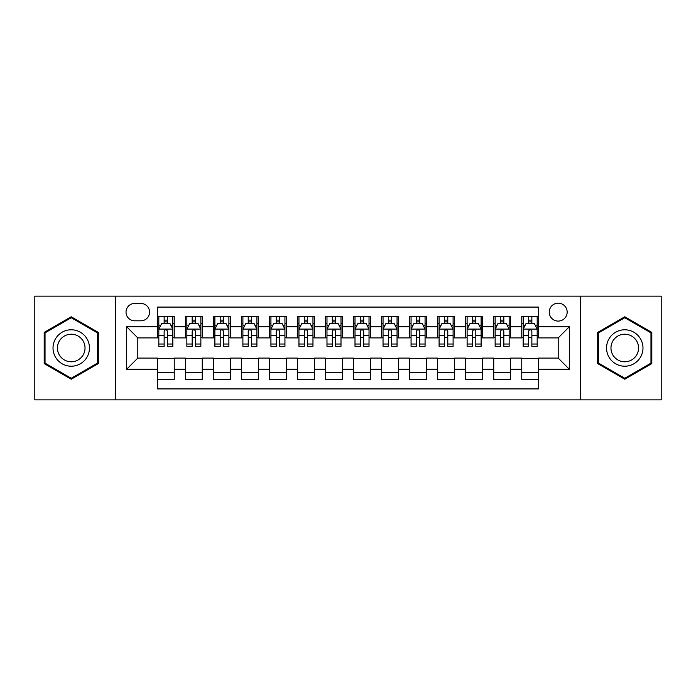<?xml version="1.0" encoding="UTF-8"?>
<svg xmlns="http://www.w3.org/2000/svg" width="696" height="696" viewBox="0 0 696 696"><rect width="100%" height="100%" fill="white"/><g stroke="black" fill="none" stroke-linecap="round" stroke-linejoin="round"><path stroke-width="1.04" d="M558.201 303.16A8.97 8.97 0 0 0 549.231 312.13A8.97 8.97 0 0 0 558.201 321.091A8.97 8.97 0 0 0 567.17 312.13A8.97 8.97 0 0 0 558.201 303.16M580.621 399.852L661.2 399.852L661.2 296.148L580.621 296.148L580.621 399.852L115.379 399.852L115.379 296.148L34.8 296.148L34.8 399.852L115.379 399.852M538.582 316.471L521.765 316.471L521.765 326.702L510.56 326.702L510.56 337.908L521.765 337.908L521.765 326.702M510.56 326.702L510.56 316.471L493.742 316.471L493.742 326.702L482.528 326.702L482.528 337.908L493.742 337.908L493.742 326.702M482.528 326.702L482.528 316.471L465.711 316.471L465.711 326.702L454.505 326.702L454.505 337.908L465.711 337.908L465.711 326.702M454.505 326.702L454.505 316.471L437.688 316.471L437.688 326.702L426.474 326.702L426.474 337.908L437.688 337.908L437.688 326.702M426.474 326.702L426.474 316.471L409.657 316.471L409.657 326.702L398.451 326.702L398.451 337.908L409.657 337.908L409.657 326.702M398.451 326.702L398.451 316.471L381.634 316.471L381.634 326.702L370.42 326.702L370.42 337.908L381.634 337.908L381.634 326.702M370.42 326.702L370.42 316.471L353.603 316.471L353.603 326.702L342.397 326.702L342.397 337.908L353.603 337.908L353.603 326.702M342.397 326.702L342.397 316.471L325.58 316.471L325.58 326.702L314.366 326.702L314.366 337.908L325.58 337.908L325.58 326.702M314.366 326.702L314.366 316.471L297.549 316.471L297.549 326.702L286.343 326.702L286.343 337.908L297.549 337.908L297.549 326.702M286.343 326.702L286.343 316.471L269.526 316.471L269.526 326.702L258.312 326.702L258.312 337.908L269.526 337.908L269.526 326.702M258.312 326.702L258.312 316.471L241.495 316.471L241.495 326.702L230.289 326.702L230.289 337.908L241.495 337.908L241.495 326.702M230.289 326.702L230.289 316.471L213.472 316.471L213.472 326.702L202.258 326.702L202.258 337.908L213.472 337.908L213.472 326.702M202.258 326.702L202.258 316.471L185.441 316.471L185.441 337.908L174.235 337.908L174.235 316.471L157.418 316.471M157.418 379.529L174.235 379.529L174.235 358.092L185.441 358.092L185.441 379.529L202.258 379.529L202.258 358.092L213.472 358.092L213.472 369.298L202.258 369.298M213.472 369.298L213.472 379.529L230.289 379.529L230.289 358.092L241.495 358.092L241.495 369.298L230.289 369.298M241.495 369.298L241.495 379.529L258.312 379.529L258.312 358.092L269.526 358.092L269.526 369.298L258.312 369.298M269.526 369.298L269.526 379.529L286.343 379.529L286.343 358.092L297.549 358.092L297.549 369.298L286.343 369.298M297.549 369.298L297.549 379.529L314.366 379.529L314.366 358.092L325.58 358.092L325.58 369.298L314.366 369.298M325.58 369.298L325.58 379.529L342.397 379.529L342.397 358.092L353.603 358.092L353.603 369.298L342.397 369.298M353.603 369.298L353.603 379.529L370.42 379.529L370.42 358.092L381.634 358.092L381.634 369.298L370.42 369.298M381.634 369.298L381.634 379.529L398.451 379.529L398.451 358.092L409.657 358.092L409.657 369.298L398.451 369.298M409.657 369.298L409.657 379.529L426.474 379.529L426.474 358.092L437.688 358.092L437.688 369.298L426.474 369.298M437.688 369.298L437.688 379.529L454.505 379.529L454.505 358.092L465.711 358.092L465.711 369.298L454.505 369.298M465.711 369.298L465.711 379.529L482.528 379.529L482.528 358.092L493.742 358.092L493.742 369.298L482.528 369.298M493.742 369.298L493.742 379.529L510.56 379.529L510.56 358.092L521.765 358.092L521.765 369.298L510.56 369.298M134.719 320.812L140.879 320.812A8.691 8.691 0 0 0 149.57 312.13A8.691 8.691 0 0 0 140.879 303.439L134.719 303.439A8.691 8.691 0 0 0 126.028 312.13A8.691 8.691 0 0 0 134.719 320.812M580.621 296.148L115.379 296.148M538.582 326.702L538.582 307.084L157.418 307.084L157.418 337.908L137.799 337.908L137.799 358.092L157.418 358.092L157.418 388.916L538.582 388.916L538.582 358.092L558.201 358.092L558.201 337.908L538.582 337.908L538.582 326.702L569.415 326.702L569.415 369.298L538.582 369.298M157.418 369.298L126.585 369.298L126.585 326.702L157.418 326.702M521.765 369.298L521.765 379.529L538.582 379.529M157.418 323.475L158.819 323.475M164.143 323.475L167.51 323.475M172.834 323.475L174.235 323.475M157.418 337.63L158.819 337.63M164.143 337.63L167.51 337.63M172.834 337.63L174.235 337.63M157.418 358.37L174.235 358.37M157.418 372.525L174.235 372.525M185.441 337.63L186.85 337.63M192.174 337.63L195.532 337.63M200.857 337.63L202.258 337.63M185.441 323.475L186.85 323.475M192.174 323.475L195.532 323.475M200.857 323.475L202.258 323.475M185.441 358.37L202.258 358.37M185.441 372.525L202.258 372.525M213.472 358.37L230.289 358.37M213.472 372.525L230.289 372.525M213.472 323.475L214.873 323.475M220.197 323.475L223.564 323.475M228.888 323.475L230.289 323.475M213.472 337.63L214.873 337.63M220.197 337.63L223.564 337.63M228.888 337.63L230.289 337.63M241.495 358.37L258.312 358.37M241.495 372.525L258.312 372.525M241.495 323.475L242.895 323.475M248.228 323.475L251.587 323.475M256.911 323.475L258.312 323.475M241.495 337.63L242.895 337.63M248.228 337.63L251.587 337.63M256.911 337.63L258.312 337.63M269.526 358.37L286.343 358.37M269.526 372.525L286.343 372.525M269.526 323.475L270.927 323.475M276.251 323.475L279.618 323.475M284.942 323.475L286.343 323.475M269.526 337.63L270.927 337.63M276.251 337.63L279.618 337.63M284.942 337.63L286.343 337.63M297.549 358.37L314.366 358.37M297.549 372.525L314.366 372.525M297.549 323.475L298.949 323.475M304.274 323.475L307.641 323.475M312.965 323.475L314.366 323.475M297.549 337.63L298.949 337.63M304.274 337.63L307.641 337.63M312.965 337.63L314.366 337.63M325.58 358.37L342.397 358.37M325.58 372.525L342.397 372.525M325.58 323.475L326.981 323.475M332.305 323.475L335.672 323.475M340.996 323.475L342.397 323.475M325.58 337.63L326.981 337.63M332.305 337.63L335.672 337.63M340.996 337.63L342.397 337.63M353.603 358.37L370.42 358.37M353.603 372.525L370.42 372.525M353.603 323.475L355.004 323.475M360.328 323.475L363.695 323.475M369.019 323.475L370.42 323.475M353.603 337.63L355.004 337.63M360.328 337.63L363.695 337.63M369.019 337.63L370.42 337.63M381.634 358.37L398.451 358.37M381.634 372.525L398.451 372.525M381.634 323.475L383.035 323.475M388.359 323.475L391.726 323.475M397.051 323.475L398.451 323.475M381.634 337.63L383.035 337.63M388.359 337.63L391.726 337.63M397.051 337.63L398.451 337.63M409.657 358.37L426.474 358.37M409.657 372.525L426.474 372.525M409.657 323.475L411.058 323.475M416.382 323.475L419.749 323.475M425.073 323.475L426.474 323.475M409.657 337.63L411.058 337.63M416.382 337.63L419.749 337.63M425.073 337.63L426.474 337.63M437.688 358.37L454.505 358.37M437.688 372.525L454.505 372.525M437.688 323.475L439.089 323.475M444.413 323.475L447.772 323.475M453.105 323.475L454.505 323.475M437.688 337.63L439.089 337.63M444.413 337.63L447.772 337.63M453.105 337.63L454.505 337.63M465.711 358.37L482.528 358.37M465.711 372.525L482.528 372.525M465.711 323.475L467.112 323.475M472.436 323.475L475.803 323.475M481.127 323.475L482.528 323.475M465.711 337.63L467.112 337.63M472.436 337.63L475.803 337.63M481.127 337.63L482.528 337.63M493.742 358.37L510.56 358.37M493.742 372.525L510.56 372.525M493.742 323.475L495.143 323.475M500.467 323.475L503.826 323.475M509.15 323.475L510.56 323.475M493.742 337.63L495.143 337.63M500.467 337.63L503.826 337.63M509.15 337.63L510.56 337.63M521.765 358.37L538.582 358.37M521.765 372.525L538.582 372.525M521.765 323.475L523.166 323.475M528.49 323.475L531.857 323.475M537.182 323.475L538.582 323.475M521.765 337.63L523.166 337.63M528.49 337.63L531.857 337.63M537.182 337.63L538.582 337.63M137.799 337.908L126.585 326.702M137.799 358.092L126.585 369.298M569.415 326.702L558.201 337.908M569.415 369.298L558.201 358.092M71.236 379.233L98.284 363.616L98.284 332.384L71.236 316.767L44.187 332.384L44.187 363.616L71.236 379.233M651.813 332.384L624.764 316.767L597.716 332.384L597.716 363.616L624.764 379.233L651.813 363.616L651.813 332.384M167.51 320.116L164.143 320.116M172.834 344.033L167.51 344.033L167.51 346.321L172.834 346.321L172.834 329.225L170.033 323.614L161.62 323.614L158.819 329.225L158.819 346.321L164.143 346.321L164.143 344.033L158.819 344.033M158.819 329.225L158.819 316.471M172.834 329.225L172.834 316.471M164.143 323.614L164.143 316.471M167.51 316.471L167.51 323.614M167.51 344.033L167.51 331.322C166.387 329.165 165.265 329.165 164.143 331.322L164.143 344.033M71.236 329.782A18.218 18.218 0 0 0 53.018 348A18.218 18.218 0 0 0 71.236 366.218A18.218 18.218 0 0 0 89.453 348A18.218 18.218 0 0 0 71.236 329.782M71.236 334.21A13.79 13.79 0 0 0 57.446 348A13.79 13.79 0 0 0 71.236 361.79A13.79 13.79 0 0 0 85.025 348A13.79 13.79 0 0 0 71.236 334.21M97.44 363.129L71.236 378.259L45.031 363.129L45.031 332.871L71.236 317.741L97.44 332.871L97.44 363.129M608.991 338.891A18.218 18.218 0 0 0 615.655 363.773A18.218 18.218 0 0 0 640.546 357.109A18.218 18.218 0 0 0 633.873 332.227A18.218 18.218 0 0 0 608.991 338.891M612.819 341.101A13.79 13.79 0 0 0 617.865 359.945A13.79 13.79 0 0 0 636.71 354.899A13.79 13.79 0 0 0 631.663 336.055A13.79 13.79 0 0 0 612.819 341.101M650.969 332.871L650.969 363.129L624.764 378.259L598.56 363.129L598.56 332.871L624.764 317.741L650.969 332.871M195.532 320.116L192.174 320.116M200.857 344.033L195.532 344.033L195.532 346.321L200.857 346.321L200.857 329.225L198.055 323.614L189.651 323.614L186.85 329.225L186.85 346.321L192.174 346.321L192.174 344.033L186.85 344.033M186.85 329.225L186.85 316.471M200.857 329.225L200.857 316.471M192.174 323.614L192.174 316.471M195.532 316.471L195.532 323.614M195.532 344.033L195.532 331.322C194.41 329.165 193.297 329.165 192.174 331.322L192.174 344.033M223.564 320.116L220.197 320.116M228.888 344.033L223.564 344.033L223.564 346.321L228.888 346.321L228.888 329.225L226.087 323.614L217.674 323.614L214.873 329.225L214.873 346.321L220.197 346.321L220.197 344.033L214.873 344.033M214.873 329.225L214.873 316.471M228.888 329.225L228.888 316.471M220.197 323.614L220.197 316.471M223.564 316.471L223.564 323.614M223.564 344.033L223.564 331.322C222.442 329.165 221.319 329.165 220.197 331.322L220.197 344.033M251.587 320.116L248.228 320.116M256.911 344.033L251.587 344.033L251.587 346.321L256.911 346.321L256.911 329.225L254.11 323.614L245.705 323.614L242.895 329.225L242.895 346.321L248.228 346.321L248.228 344.033L242.895 344.033M242.895 329.225L242.895 316.471M256.911 329.225L256.911 316.471M248.228 323.614L248.228 316.471M251.587 316.471L251.587 323.614M251.587 344.033L251.587 331.322C250.464 329.165 249.351 329.165 248.228 331.322L248.228 344.033M279.618 320.116L276.251 320.116M284.942 344.033L279.618 344.033L279.618 346.321L284.942 346.321L284.942 329.225L282.141 323.614L273.728 323.614L270.927 329.225L270.927 346.321L276.251 346.321L276.251 344.033L270.927 344.033M270.927 329.225L270.927 316.471M284.942 329.225L284.942 316.471M276.251 323.614L276.251 316.471M279.618 316.471L279.618 323.614M279.618 344.033L279.618 331.322C278.496 329.165 277.373 329.165 276.251 331.322L276.251 344.033M307.641 320.116L304.274 320.116M312.965 344.033L307.641 344.033L307.641 346.321L312.965 346.321L312.965 329.225L310.164 323.614L301.76 323.614L298.949 329.225L298.949 346.321L304.274 346.321L304.274 344.033L298.949 344.033M298.949 329.225L298.949 316.471M312.965 329.225L312.965 316.471M304.274 323.614L304.274 316.471M307.641 316.471L307.641 323.614M307.641 344.033L307.641 331.322C306.518 329.165 305.405 329.165 304.274 331.322L304.274 344.033M335.672 320.116L332.305 320.116M340.996 344.033L335.672 344.033L335.672 346.321L340.996 346.321L340.996 329.225L338.186 323.614L329.782 323.614L326.981 329.225L326.981 346.321L332.305 346.321L332.305 344.033L326.981 344.033M326.981 329.225L326.981 316.471M340.996 329.225L340.996 316.471M332.305 323.614L332.305 316.471M335.672 316.471L335.672 323.614M335.672 344.033L335.672 331.322C334.55 329.165 333.428 329.165 332.305 331.322L332.305 344.033M363.695 320.116L360.328 320.116M369.019 344.033L363.695 344.033L363.695 346.321L369.019 346.321L369.019 329.225L366.218 323.614L357.814 323.614L355.004 329.225L355.004 346.321L360.328 346.321L360.328 344.033L355.004 344.033M355.004 329.225L355.004 316.471M369.019 329.225L369.019 316.471M360.328 323.614L360.328 316.471M363.695 316.471L363.695 323.614M363.695 344.033L363.695 331.322C362.572 329.165 361.45 329.165 360.328 331.322L360.328 344.033M391.726 320.116L388.359 320.116M397.051 344.033L391.726 344.033L391.726 346.321L397.051 346.321L397.051 329.225L394.24 323.614L385.836 323.614L383.035 329.225L383.035 346.321L388.359 346.321L388.359 344.033L383.035 344.033M383.035 329.225L383.035 316.471M397.051 329.225L397.051 316.471M388.359 323.614L388.359 316.471M391.726 316.471L391.726 323.614M391.726 344.033L391.726 331.322C390.604 329.165 389.482 329.165 388.359 331.322L388.359 344.033M419.749 320.116L416.382 320.116M425.073 344.033L419.749 344.033L419.749 346.321L425.073 346.321L425.073 329.225L422.272 323.614L413.859 323.614L411.058 329.225L411.058 346.321L416.382 346.321L416.382 344.033L411.058 344.033M411.058 329.225L411.058 316.471M425.073 329.225L425.073 316.471M416.382 323.614L416.382 316.471M419.749 316.471L419.749 323.614M419.749 344.033L419.749 331.322C418.627 329.165 417.504 329.165 416.382 331.322L416.382 344.033M447.772 320.116L444.413 320.116M453.105 344.033L447.772 344.033L447.772 346.321L453.105 346.321L453.105 329.225L450.295 323.614L441.89 323.614L439.089 329.225L439.089 346.321L444.413 346.321L444.413 344.033L439.089 344.033M439.089 329.225L439.089 316.471M453.105 329.225L453.105 316.471M444.413 323.614L444.413 316.471M447.772 316.471L447.772 323.614M447.772 344.033L447.772 331.322C446.658 329.165 445.536 329.165 444.413 331.322L444.413 344.033M475.803 320.116L472.436 320.116M481.127 344.033L475.803 344.033L475.803 346.321L481.127 346.321L481.127 329.225L478.326 323.614L469.913 323.614L467.112 329.225L467.112 346.321L472.436 346.321L472.436 344.033L467.112 344.033M467.112 329.225L467.112 316.471M481.127 329.225L481.127 316.471M472.436 323.614L472.436 316.471M475.803 316.471L475.803 323.614M475.803 344.033L475.803 331.322C474.681 329.165 473.558 329.165 472.436 331.322L472.436 344.033M503.826 320.116L500.467 320.116M509.15 344.033L503.826 344.033L503.826 346.321L509.15 346.321L509.15 329.225L506.349 323.614L497.945 323.614L495.143 329.225L495.143 346.321L500.467 346.321L500.467 344.033L495.143 344.033M495.143 329.225L495.143 316.471M509.15 329.225L509.15 316.471M500.467 323.614L500.467 316.471M503.826 316.471L503.826 323.614M503.826 344.033L503.826 331.322C502.712 329.165 501.59 329.165 500.467 331.322L500.467 344.033M531.857 320.116L528.49 320.116M537.182 344.033L531.857 344.033L531.857 346.321L537.182 346.321L537.182 329.225L534.38 323.614L525.967 323.614L523.166 329.225L523.166 346.321L528.49 346.321L528.49 344.033L523.166 344.033M523.166 329.225L523.166 316.471M537.182 329.225L537.182 316.471M528.49 323.614L528.49 316.471M531.857 316.471L531.857 323.614M531.857 344.033L531.857 331.322C530.735 329.165 529.612 329.165 528.49 331.322L528.49 344.033M185.441 369.298L174.235 369.298M185.441 326.702L174.235 326.702M172.765 329.086L158.888 329.086M158.819 325.163L160.854 325.163M170.798 325.163L172.834 325.163M164.143 335.716L158.819 335.716M172.834 335.716L167.51 335.716M167.51 321.9L164.143 321.9M200.787 329.086L186.919 329.086M186.85 325.163L188.877 325.163M198.83 325.163L200.857 325.163M192.174 335.716L186.85 335.716M200.857 335.716L195.532 335.716M195.532 321.9L192.174 321.9M228.819 329.086L214.942 329.086M214.873 325.163L216.908 325.163M226.852 325.163L228.888 325.163M220.197 335.716L214.873 335.716M228.888 335.716L223.564 335.716M223.564 321.9L220.197 321.9M256.841 329.086L242.974 329.086M242.895 325.163L244.931 325.163M254.884 325.163L256.911 325.163M248.228 335.716L242.895 335.716M256.911 335.716L251.587 335.716M251.587 321.9L248.228 321.9M284.873 329.086L270.996 329.086M270.927 325.163L272.954 325.163M282.907 325.163L284.942 325.163M276.251 335.716L270.927 335.716M284.942 335.716L279.618 335.716M279.618 321.9L276.251 321.9M312.895 329.086L299.019 329.086M298.949 325.163L300.985 325.163M310.938 325.163L312.965 325.163M304.274 335.716L298.949 335.716M312.965 335.716L307.641 335.716M307.641 321.9L304.274 321.9M340.927 329.086L327.05 329.086M326.981 325.163L329.008 325.163M338.961 325.163L340.996 325.163M332.305 335.716L326.981 335.716M340.996 335.716L335.672 335.716M335.672 321.9L332.305 321.9M368.95 329.086L355.073 329.086M355.004 325.163L357.039 325.163M366.992 325.163L369.019 325.163M360.328 335.716L355.004 335.716M369.019 335.716L363.695 335.716M363.695 321.9L360.328 321.9M396.981 329.086L383.105 329.086M383.035 325.163L385.062 325.163M395.015 325.163L397.051 325.163M388.359 335.716L383.035 335.716M397.051 335.716L391.726 335.716M391.726 321.9L388.359 321.9M425.004 329.086L411.127 329.086M411.058 325.163L413.093 325.163M423.046 325.163L425.073 325.163M416.382 335.716L411.058 335.716M425.073 335.716L419.749 335.716M419.749 321.9L416.382 321.9M453.026 329.086L439.159 329.086M439.089 325.163L441.116 325.163M451.069 325.163L453.105 325.163M444.413 335.716L439.089 335.716M453.105 335.716L447.772 335.716M447.772 321.9L444.413 321.9M481.058 329.086L467.181 329.086M467.112 325.163L469.147 325.163M479.092 325.163L481.127 325.163M472.436 335.716L467.112 335.716M481.127 335.716L475.803 335.716M475.803 321.9L472.436 321.9M509.08 329.086L495.213 329.086M495.143 325.163L497.17 325.163M507.123 325.163L509.15 325.163M500.467 335.716L495.143 335.716M509.15 335.716L503.826 335.716M503.826 321.9L500.467 321.9M537.112 329.086L523.235 329.086M523.166 325.163L525.202 325.163M535.146 325.163L537.182 325.163M528.49 335.716L523.166 335.716M537.182 335.716L531.857 335.716M531.857 321.9L528.49 321.9"/></g></svg>
